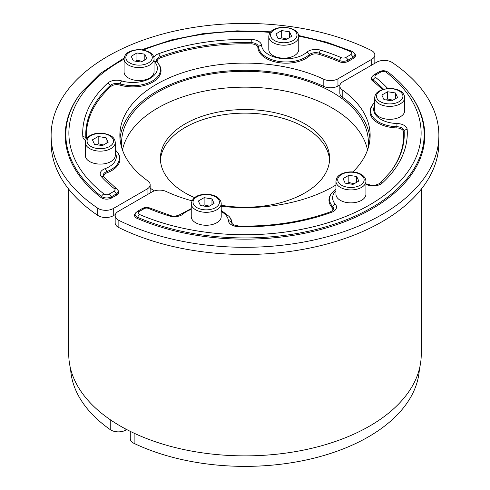 <?xml version="1.0" encoding="UTF-8"?>
<svg xmlns="http://www.w3.org/2000/svg" width="490" height="490" viewBox="0 0 490 490"><rect width="100%" height="100%" fill="white"/><g stroke="black" fill="none" stroke-linecap="round" stroke-linejoin="round"><path stroke-width="0.73" d="M160.457 160.187A84.605 48.847 180 0 1 214.069 116.522A84.605 48.847 180 0 1 304.823 127.449A84.605 48.847 180 0 1 329.543 160.187M221.204 205.267A84.605 48.847 0 0 0 329.605 158.393A84.605 48.847 0 0 0 304.823 123.854A84.605 48.847 0 0 0 212.623 113.264A84.605 48.847 0 0 0 160.395 158.393A84.605 48.847 0 0 0 185.177 192.931A84.605 48.847 0 0 0 194.634 197.635M142.241 61.428L136.955 60.166L135.73 61.207M146.927 58.727L141.169 62.046L133.304 60.834L131.197 56.289L136.955 52.969L144.82 54.182L146.927 58.727M144.82 59.939L144.82 54.182M136.955 60.166L136.955 52.969M154.044 71.901A14.982 8.649 180 0 1 135.185 80.256A14.982 8.649 180 0 1 124.08 71.901L124.08 58.947A14.982 8.649 -0 0 0 135.185 67.302A14.982 8.649 -0 0 0 153.535 61.183A14.982 8.649 -0 0 0 154.044 58.947L154.044 71.901M154.368 190.898A123.382 71.234 180 0 1 150.154 188.123M122.145 149.107A123.382 71.234 180 0 1 121.618 142.559A123.382 71.234 180 0 1 197.782 76.746A123.382 71.234 180 0 1 332.245 92.194A123.382 71.234 180 0 1 368.382 142.559A123.382 71.234 180 0 1 367.855 149.107M367.531 150.05A123.382 71.234 0 0 0 332.245 108.021A123.382 71.234 0 0 0 204.55 91.091A123.382 71.234 0 0 0 122.469 150.05M340.054 84.801L337.953 86.013L337.953 78.817A10.578 6.107 180 0 1 323.817 79.245L323.817 86.442A10.578 6.107 0 0 0 337.953 86.013M323.817 86.442A125.14 72.251 0 0 0 193.991 76.581A125.14 72.251 0 0 0 120.013 138.964M149.946 193.121A10.578 6.107 0 0 0 150.154 191.909L150.154 184.712A10.578 6.107 180 0 1 147.061 189.03L147.061 194.787M115.371 214.522L113.276 215.735L113.276 208.538A10.578 6.107 180 0 1 97.761 208.195L97.761 215.386A10.578 6.107 0 0 0 113.276 215.735M97.761 215.386A193.881 111.941 180 0 1 51.119 142.559L51.119 135.363A193.881 111.941 0 0 0 97.761 208.195M374.63 63.4A10.578 6.107 0 0 0 374.838 62.193L374.838 54.996A10.578 6.107 180 0 1 371.738 59.315L371.738 65.066M92.42 139.84L98.178 136.52L106.042 137.733L108.149 142.272L102.392 145.597L94.527 144.379L92.42 139.84M115.266 142.498L115.266 155.446A14.982 8.649 180 0 1 110.881 161.565A14.982 8.649 180 0 1 94.552 163.44A14.982 8.649 180 0 1 85.303 155.446L85.303 142.498A14.982 8.649 0 0 0 94.552 150.485A14.982 8.649 0 0 0 110.881 148.611A14.982 8.649 0 0 0 115.266 142.498C114.997 139.442 113.411 137.133 110.513 135.571C103.537 132.416 96.94 132.294 90.724 135.209C87.22 137.059 85.413 139.485 85.303 142.498M103.463 144.979L98.178 143.711L96.953 144.758M98.178 143.711L98.178 136.52M106.042 137.733L106.042 143.49M51.119 135.363A193.881 111.941 0 0 1 163.966 33.675A193.881 111.941 0 0 1 371.144 50.36A10.578 6.107 180 0 1 374.838 54.996M113.276 208.538L147.061 189.03M323.817 79.245A125.14 72.251 180 0 0 191.161 70.144A125.14 72.251 180 0 0 119.86 135.363A125.14 72.251 180 0 0 147.796 180.871A10.578 6.107 180 0 1 150.154 184.712M337.953 78.817L371.738 59.315M107.077 172.743L106.74 171.586A27.593 15.931 0 0 0 116.963 151.704L117.52 152.421A28.2 16.28 180 0 1 107.077 172.743A7.05 4.073 0 0 0 104.211 177.447M118.139 190.512A7.05 4.073 180 0 1 116.687 195.051L111.647 197.96A7.05 4.073 180 0 1 101.02 197.519A179.781 103.794 180 0 1 80.881 92.99L81.438 92.273A179.175 103.445 0 0 0 101.504 196.447A6.437 3.718 0 0 0 111.218 196.851L116.259 193.942A6.437 3.718 0 0 0 117.582 189.795L118.139 190.512M339.215 61.679L339.576 60.533A6.437 3.718 0 0 0 347.955 60.172L352.99 57.263A6.437 3.718 0 0 0 354.319 53.116L354.876 53.833A7.05 4.073 180 0 1 353.425 58.377L348.384 61.287A7.05 4.073 180 0 1 339.215 61.679A158.631 91.587 0 0 0 318.953 54.341A7.05 4.073 0 0 0 309.747 55.731A28.2 16.28 180 0 1 278.755 62.628A28.2 16.28 180 0 1 257.893 47.714A7.05 4.073 0 0 0 251.119 43.849A158.631 91.587 0 0 0 160.444 57.875A7.05 4.073 0 0 0 157.529 62.64M119.964 85.095L120.246 83.913A27.593 15.931 0 0 0 151.814 81.297A27.593 15.931 0 0 0 158.019 63.235L158.576 63.957A28.2 16.28 180 0 1 152.237 82.418A28.2 16.28 180 0 1 119.964 85.095A7.05 4.073 0 0 0 110.783 86.546A158.631 91.587 0 0 0 86.479 138.78M298.759 49.515A14.982 8.649 180 0 1 285.731 58.09A14.982 8.649 180 0 1 269.304 51.75A14.982 8.649 180 0 1 268.796 49.515L268.796 36.56A14.982 8.649 -0 0 0 269.304 38.796A14.982 8.649 -0 0 0 287.654 44.915A14.982 8.649 -0 0 0 298.759 36.56L298.759 49.515M289.535 31.795L291.642 36.34L285.884 39.659L278.02 38.447L275.913 33.902L281.67 30.582L289.535 31.795L289.535 37.552M286.95 39.041L281.67 37.773L280.445 38.82M281.67 37.773L281.67 30.582M110.25 419.71L110.25 429.638A10.578 6.107 0 0 0 125.899 430.073L125.899 429.13M126.757 429.577L125.899 430.073M110.25 429.638A174.495 100.744 180 0 1 70.591 368.817M421.259 189.195L421.259 354.117A176.259 101.761 180 0 1 312.449 448.13A176.259 101.761 180 0 1 120.369 426.067A176.259 101.761 180 0 1 68.741 354.117L68.741 189.195M354.117 183.756L348.831 182.488L347.606 183.53M348.831 182.488L348.831 175.291L356.696 176.51L358.803 181.049L353.045 184.375L345.18 183.156L343.074 178.617L348.831 175.291M356.696 182.268L356.696 176.51M347.061 202.578A14.982 8.649 180 0 1 335.956 194.224L335.956 181.269A14.982 8.649 0 0 0 347.061 189.624A14.982 8.649 0 0 0 365.92 181.269L365.92 194.224A14.982 8.649 180 0 1 347.061 202.578M369.987 138.964A125.14 72.251 0 0 0 342.204 97.057L342.204 89.86A10.578 6.107 180 0 1 339.846 86.013A10.578 6.107 180 0 1 342.939 81.695L376.724 62.193A10.578 6.107 180 0 1 392.239 62.536A193.881 111.941 0 0 1 438.881 135.363L438.881 142.559A193.881 111.941 180 0 1 326.034 244.253A193.881 111.941 180 0 1 118.856 227.568L118.856 220.371A10.578 6.107 180 0 1 115.162 215.735A10.578 6.107 180 0 1 118.262 211.417L152.047 191.909A10.578 6.107 180 0 1 166.184 191.486A125.14 72.251 180 0 0 191.927 200.796M339.846 86.013L339.846 93.21A10.578 6.107 0 0 0 342.204 97.057M115.162 215.735L115.162 222.932A10.578 6.107 0 0 0 118.856 227.568M397.58 97.498L391.822 100.824L383.958 99.605L381.851 95.066L387.608 91.74L395.473 92.959L397.58 97.498M404.697 97.724L404.697 110.673A14.982 8.649 180 0 1 400.305 116.792A14.982 8.649 180 0 1 383.982 118.666A14.982 8.649 180 0 1 374.734 110.673L374.734 97.724A14.982 8.649 -0 0 0 379.119 103.837A14.982 8.649 -0 0 0 400.305 103.837A14.982 8.649 -0 0 0 404.697 97.724C404.33 93.657 401.788 89.217 389.795 88.329C379.879 89.327 374.856 92.457 374.734 97.724M392.888 100.205L387.608 98.937L387.608 91.74M395.473 98.717L395.473 92.959M387.608 98.937L386.383 99.985M118.856 220.371A193.881 111.941 0 0 0 326.034 237.056A193.881 111.941 0 0 0 438.881 135.363M342.204 89.86A125.14 72.251 180 0 1 370.14 135.363A125.14 72.251 180 0 1 352.904 171.953M335.956 184.987A125.14 72.251 180 0 1 221.204 206.296M382.323 89.517A158.631 91.587 0 0 0 372.627 80.972A7.05 4.073 180 0 1 371.861 76.893L372.418 76.171A6.437 3.718 0 0 0 373.117 79.901A159.244 91.936 180 0 1 383.517 89.143M409.119 92.99A179.781 103.794 180 0 1 357.296 216.421A179.781 103.794 180 0 1 137.341 218.491A7.05 4.073 180 0 1 135.124 213.573L135.681 212.85A6.437 3.718 0 0 0 137.702 217.346A179.175 103.445 0 0 0 356.916 215.282A179.175 103.445 0 0 0 408.562 92.273L409.119 92.99M232.107 223.017L231.501 222.172A27.593 15.931 0 0 0 229.13 216.464L229.688 217.18A28.2 16.28 180 0 1 232.107 223.017A7.05 4.073 0 0 0 232.438 224.065M332.508 210.657A7.05 4.073 0 0 0 332.073 207.552A28.2 16.28 180 0 1 331.424 193.477L331.981 192.76A27.593 15.931 0 0 0 332.618 206.529A7.662 4.422 180 0 1 332.796 210.351L330.303 211.907C302.324 221.933 271.828 226.65 238.814 226.043L233.718 224.916L232.156 223.758A7.662 4.422 180 0 1 231.501 222.172A3.528 2.873 -4.9 0 0 228.45 220.819A10.713 6.186 0 0 0 238.74 226.692L238.814 226.043M390.089 172.388A158.631 91.587 0 0 0 403.515 131.828A7.05 4.073 0 0 0 396.82 127.921A28.2 16.28 180 0 1 372.48 105.013L373.037 104.297A27.593 15.931 0 0 0 396.851 126.708A7.662 4.422 180 0 1 404.121 130.953A159.244 91.936 180 0 1 390.371 172.033L379.934 183.285C375.952 185.459 372.431 185.931 369.362 184.712L365.92 183.86M221.204 203.656L221.204 216.611A14.982 8.649 180 0 1 208.177 225.186A14.982 8.649 180 0 1 191.755 218.852A14.982 8.649 180 0 1 191.241 216.611L191.241 203.656A14.982 8.649 0 0 0 191.755 205.898A14.982 8.649 0 0 0 208.177 212.237A14.982 8.649 0 0 0 221.204 203.656C221.1 200.649 219.293 198.223 215.79 196.374C211.845 194.469 207.429 193.862 202.535 194.542C196.092 195.363 192.325 198.401 191.241 203.656M200.465 205.543L198.358 201.004L204.116 197.678L211.98 198.897L214.087 203.436L208.33 206.762L200.465 205.543M204.116 197.678L204.116 204.875L202.891 205.916M211.98 204.655L211.98 198.897M209.401 206.143L204.116 204.875M419.409 368.817A174.495 100.744 180 0 1 316.999 457.397A174.495 100.744 180 0 1 134.131 443.426L134.131 433.221M130.279 431.372L130.279 438.709A10.578 6.107 0 0 0 134.131 443.426M142.486 50.133A13.218 7.632 180 0 1 151.833 59.48A13.218 7.632 180 0 1 135.638 64.882A13.218 7.632 180 0 1 126.291 55.529A13.218 7.632 180 0 1 142.486 50.133M109.631 135.663A13.218 7.632 180 0 1 109.631 146.455A13.218 7.632 180 0 1 90.938 146.455A13.218 7.632 180 0 1 90.938 135.663A13.218 7.632 180 0 1 109.631 135.663M348.384 61.287L347.955 60.172A3.528 2.034 60 0 0 345.793 57.483A3.387 1.954 180 0 1 341.389 57.679A3.528 1.709 113.1 0 0 339.576 60.533A159.244 91.936 180 0 0 319.241 53.165L318.953 54.341M353.425 58.377L352.99 57.263A3.528 2.034 60 0 0 350.834 54.574L345.793 57.483M101.02 197.519L101.504 196.447A3.528 2.303 127.7 0 1 103.954 193.954A176.118 101.681 180 0 1 124.08 59.131M111.647 197.96L111.218 196.851A3.528 2.034 60 0 0 109.062 194.163A3.387 1.954 180 0 1 103.954 193.954M116.687 195.051L116.259 193.942A3.528 2.034 60 0 0 114.097 191.253L109.062 194.163M103.984 177.202A7.662 4.422 180 0 1 103.904 177.104A7.662 4.422 180 0 1 106.74 171.586A3.528 1.562 69.5 0 0 105.087 168.664A10.713 6.186 0 0 0 101.424 176.743A3.528 2.548 -42.4 0 1 104.027 177.245A3.528 2.548 -42.4 0 1 104.125 177.362M86.442 138.835L85.879 138.045A159.244 91.936 180 0 1 110.268 85.493A7.662 4.422 180 0 1 120.246 83.913A3.528 1.311 106.5 0 1 121.636 80.905A10.713 6.186 0 0 0 107.684 83.116A3.528 2.438 47.5 0 1 110.268 85.493L110.783 86.546M86.222 139.197A7.662 4.422 180 0 1 85.879 138.045A3.528 2.879 176.2 0 0 82.828 136.679A10.713 6.186 0 0 0 85.603 140.599M154.044 60.987A10.713 6.186 0 0 0 154.669 61.838A3.528 2.56 -41.6 0 1 157.302 62.377L158.019 63.235A27.593 15.931 0 0 0 157.382 62.475A3.528 2.56 -41.6 0 0 157.302 62.377L157.204 62.261A7.662 4.422 180 0 1 160.114 56.711A159.244 91.936 180 0 1 251.143 42.63A7.662 4.422 180 0 1 258.5 46.832A27.593 15.931 0 0 0 278.914 61.422A27.593 15.931 0 0 0 309.233 54.678A7.662 4.422 180 0 1 319.241 53.165A3.528 1.341 106.9 0 1 320.662 50.17A10.713 6.186 0 0 0 306.667 52.283A3.528 2.419 48.2 0 1 309.233 54.678L309.747 55.731M160.444 57.875L160.114 56.711A3.528 1.531 70 0 0 158.49 53.784A10.713 6.186 0 0 0 153.854 57.416M251.119 43.849L251.26 39.433A162.294 93.7 0 0 0 158.49 53.784M257.893 47.714L258.5 46.832A3.528 2.873 175.1 0 1 261.55 45.3A10.713 6.186 0 0 0 251.26 39.433M107.684 83.116A162.294 93.7 0 0 0 82.828 136.679M154.669 61.838A24.537 14.167 180 0 1 150.179 78.32A24.537 14.167 180 0 1 121.636 80.905M306.667 52.283A24.537 14.167 180 0 1 279.704 58.279A24.537 14.167 180 0 1 261.55 45.3M341.389 57.679A162.294 93.7 0 0 0 320.662 50.17M298.747 36.229A176.118 101.681 180 0 1 350.466 51.628A3.387 1.954 180 0 1 350.834 54.574M350.466 51.628A3.528 1.721 -66.7 0 1 351.857 51.266L354.319 53.116M143.509 49.962A176.118 101.681 180 0 1 270.266 32.432M101.424 176.743A162.294 93.7 0 0 0 114.427 188.711A3.387 1.954 180 0 1 114.097 191.253M114.427 188.711A3.528 2.315 -52 0 1 116.589 188.803L117.582 189.795M115.266 152.678A24.537 14.167 180 0 1 105.087 168.664M287.195 42.495A13.218 7.632 180 0 1 271.007 37.093A13.218 7.632 180 0 1 280.354 27.746A13.218 7.632 180 0 1 296.542 33.142A13.218 7.632 180 0 1 287.195 42.495M347.514 187.204A13.218 7.632 180 0 1 338.167 177.858A13.218 7.632 180 0 1 354.362 172.462A13.218 7.632 180 0 1 363.709 181.808A13.218 7.632 180 0 1 347.514 187.204M380.369 101.681A13.218 7.632 180 0 1 380.369 90.889A13.218 7.632 180 0 1 399.062 90.889A13.218 7.632 180 0 1 399.062 101.681A13.218 7.632 180 0 1 380.369 101.681M396.82 127.921L397.004 123.505A24.537 14.167 180 0 1 374.734 105.27M137.341 218.491L137.702 217.346A3.528 1.721 113.3 0 1 139.534 214.498A3.387 1.954 180 0 1 139.166 211.545A3.528 2.034 -120 0 0 137.402 211.374L142.443 208.464C144.875 207.215 147.392 207.086 149.995 208.085A3.528 1.709 -66.9 0 0 148.611 208.446A162.294 93.7 0 0 0 169.338 215.955A3.528 1.341 -73.1 0 1 170.361 215.459L149.995 208.085M372.627 80.972L373.117 79.901A3.528 2.315 128 0 1 375.573 77.414A3.387 1.954 180 0 1 375.904 74.866A3.528 2.034 -120 0 0 374.14 74.694L379.18 71.785C382.316 70.248 385.324 70.401 388.202 72.257A3.528 2.303 -52.3 0 0 386.047 72.171A176.118 101.681 180 0 1 369.534 204.961A176.118 101.681 180 0 1 139.534 214.498M403.515 131.828L404.121 130.953A3.528 2.879 -3.8 0 1 407.172 129.446A10.713 6.186 0 0 0 397.004 123.505M332.073 207.552L332.618 206.529A3.528 2.56 138.4 0 1 335.332 204.287A24.537 14.167 180 0 1 335.956 190.702M365.92 184.589A24.537 14.167 180 0 1 368.364 185.214A10.713 6.186 0 0 0 382.316 183.009A3.528 2.438 -132.5 0 0 379.934 183.285M382.316 183.009A162.294 93.7 0 0 0 407.172 129.446M368.364 185.214A3.528 1.311 -73.5 0 1 369.362 184.712M238.74 226.692A162.294 93.7 0 0 0 331.51 212.342A3.528 1.531 -110 0 0 330.303 211.907M331.51 212.342A10.713 6.186 0 0 0 335.332 204.287M169.338 215.955A10.713 6.186 0 0 0 183.334 213.842A3.528 2.419 -131.8 0 0 180.982 214.087C176.921 216.249 173.38 216.709 170.361 215.459M183.334 213.842A24.537 14.167 180 0 1 191.241 209.408M221.204 211.46A24.537 14.167 180 0 1 228.45 220.819M139.166 211.545L144.207 208.636A3.387 1.954 180 0 1 148.611 208.446M144.207 208.636A3.528 2.034 -120 0 0 142.449 208.458M375.904 74.866L380.938 71.957A3.387 1.954 180 0 1 386.047 72.171M380.938 71.957A3.528 2.034 -120 0 0 379.187 71.779M387.682 88.408A162.294 93.7 0 0 0 375.573 77.414M202.805 194.849A13.218 7.632 180 0 1 218.993 200.245A13.218 7.632 180 0 1 209.647 209.591A13.218 7.632 180 0 1 193.458 204.195A13.218 7.632 180 0 1 202.805 194.849M124.08 58.947C124.442 54.88 126.99 50.446 138.982 49.551C148.899 50.55 153.915 53.686 154.044 58.947M351.863 51.272L326.395 42.091L298.667 35.513M270.78 31.813L236.933 30.839L203.375 33.577L171.304 39.941L141.849 49.711M124.16 57.967L99.844 73.794L81.438 92.273M116.602 188.809L103.904 177.104M116.963 151.704L115.266 149.824M268.796 36.56C269.157 32.493 271.705 28.059 283.698 27.164C293.608 28.163 298.631 31.299 298.759 36.56M365.92 181.269C365.81 178.262 364.003 175.837 360.499 173.987C353.094 169.883 339.252 172.021 336.569 178.556L335.956 181.269M335.956 188.987L331.981 192.76M229.13 216.464L221.204 210.357M191.241 208.569L180.982 214.087M135.681 212.85L137.402 211.374M408.562 92.273C403.025 85.131 396.238 78.461 388.202 72.257M372.418 76.171L374.14 74.694M374.734 102.416L373.037 104.297"/></g></svg>
